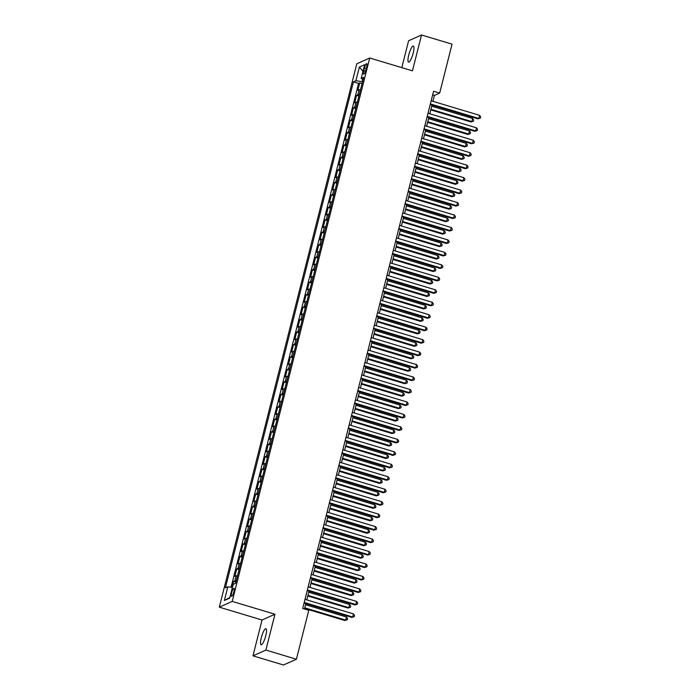<?xml version="1.0" encoding="UTF-8"?>
<svg xmlns="http://www.w3.org/2000/svg" width="700" height="700" viewBox="0 0 700 700"><rect width="100%" height="100%" fill="white"/><g stroke="black" fill="none" stroke-linecap="round" stroke-linejoin="round"><path stroke-width="1.05" d="M265.764 635.749A8.374 1.89 -73.3 0 0 265.939 628.731A8.374 1.89 -73.3 0 0 261.293 637.744A8.374 1.89 -73.3 0 0 261.118 644.77A8.374 1.89 -73.3 0 0 265.764 635.749M413.201 53.086A8.374 1.89 -73.3 0 0 413.376 46.069A8.374 1.89 -73.3 0 0 408.73 55.081A8.374 1.89 -73.3 0 0 408.555 62.108A8.374 1.89 -73.3 0 0 413.201 53.086M233.879 591.824A4.191 0.945 -73.3 0 0 233.966 588.315A4.191 0.945 -73.3 0 0 231.639 592.821A4.191 0.945 -73.3 0 0 231.56 596.33A4.191 0.945 -73.3 0 0 233.879 591.824M252.971 655.839L265.895 650.064L274.96 614.233L262.036 620.008L252.971 655.839L283.491 665L296.415 659.234L308.796 610.312L302.689 608.484L433.571 91.254L439.67 93.082L452.051 44.161L421.531 35L408.599 40.766L401.809 67.629M262.036 620.008L219.301 607.171L356.808 63.77L369.731 58.004L232.225 601.405L219.301 607.171M360.509 89.67A5.232 0.971 -165.8 0 0 359.118 89.784L357.84 90.353L359.739 82.871L362.049 83.571M359.249 94.657A5.232 0.971 -165.8 0 0 357.858 94.771L356.58 95.34L358.899 96.031M356.58 95.34L354.69 102.812L355.967 102.244A5.232 0.971 -165.8 0 1 357.359 102.13M354.2 114.599A5.232 0.971 -165.8 0 0 352.809 114.712L351.54 115.281L353.43 107.8L355.749 108.5M351.05 127.059A5.232 0.971 -165.8 0 0 349.659 127.172L348.381 127.741L350.271 120.269L352.59 120.96M347.891 139.528A5.232 0.971 -165.8 0 0 346.5 139.641L345.231 140.21L347.121 132.729L349.44 133.429M344.741 151.987A5.232 0.971 -165.8 0 0 343.35 152.101L342.072 152.67L343.963 145.189L346.281 145.889M341.591 164.447A5.232 0.971 -165.8 0 0 340.2 164.561L338.922 165.13L340.812 157.657L343.131 158.349M338.433 176.916A5.232 0.971 -165.8 0 0 337.041 177.03L335.764 177.599L337.662 170.117L339.973 170.817M335.283 189.376A5.232 0.971 -165.8 0 0 333.891 189.49L332.614 190.059L334.504 182.586L336.822 183.278M332.124 201.845A5.232 0.971 -165.8 0 0 330.733 201.959L329.464 202.528L331.354 195.046L333.672 195.737M328.974 214.305A5.232 0.971 -165.8 0 0 327.582 214.419L326.305 214.987L328.195 207.506L330.514 208.206M325.815 226.765A5.232 0.971 -165.8 0 0 324.424 226.879L323.155 227.447L325.045 219.975L327.364 220.666M322.665 239.234A5.232 0.971 -165.8 0 0 321.274 239.348L319.996 239.916L321.895 232.435L324.205 233.135M319.515 251.694A5.232 0.971 -165.8 0 0 318.124 251.807L316.846 252.376L318.736 244.895L321.055 245.595M316.356 264.162A5.232 0.971 -165.8 0 0 314.965 264.267L313.688 264.836L315.586 257.364L317.905 258.055M313.206 276.623A5.232 0.971 -165.8 0 0 311.815 276.736L310.537 277.305L312.428 269.824L314.746 270.524M310.047 289.082A5.232 0.971 -165.8 0 0 308.656 289.196L307.387 289.765L309.277 282.293L311.596 282.984M306.898 301.551A5.232 0.971 -165.8 0 0 305.506 301.665L304.229 302.234L306.119 294.752L308.438 295.453M303.739 314.011A5.232 0.971 -165.8 0 0 302.348 314.125L301.079 314.694L302.969 307.213L305.287 307.912M300.589 326.471A5.232 0.971 -165.8 0 0 299.197 326.585L297.92 327.154L299.819 319.681L302.129 320.373M297.439 338.94A5.232 0.971 -165.8 0 0 296.047 339.054L294.77 339.623L296.66 332.141L298.979 332.841M294.28 351.4A5.232 0.971 -165.8 0 0 292.889 351.514L291.611 352.082L293.51 344.61L295.829 345.301M291.13 363.869A5.232 0.971 -165.8 0 0 289.739 363.983L288.461 364.551L290.351 357.07L292.67 357.761M287.971 376.329A5.232 0.971 -165.8 0 0 286.58 376.442L285.311 377.011L287.201 369.53L289.52 370.23M284.821 388.789A5.232 0.971 -165.8 0 0 283.43 388.902L282.152 389.471L284.043 381.999L286.361 382.69M281.662 401.257A5.232 0.971 -165.8 0 0 280.271 401.371L279.002 401.94L280.892 394.459L283.211 395.159M278.512 413.717A5.232 0.971 -165.8 0 0 277.121 413.831L275.844 414.4L277.743 406.919L280.053 407.619M275.363 426.186A5.232 0.971 -165.8 0 0 273.971 426.291L272.694 426.869L274.584 419.387L276.902 420.079M272.204 438.646A5.232 0.971 -165.8 0 0 270.812 438.76L269.535 439.329L271.434 431.848L273.752 432.547M269.054 451.106A5.232 0.971 -165.8 0 0 267.662 451.22L266.385 451.789L268.275 444.316L270.594 445.007M265.895 463.575A5.232 0.971 -165.8 0 0 264.504 463.689L263.235 464.258L265.125 456.776L267.444 457.476M262.745 476.035A5.232 0.971 -165.8 0 0 261.354 476.149L260.076 476.718L261.966 469.236L264.285 469.936M259.586 488.495A5.232 0.971 -165.8 0 0 258.195 488.609L256.926 489.177L258.816 481.705L261.135 482.396M256.436 500.964A5.232 0.971 -165.8 0 0 255.045 501.077L253.767 501.646L255.666 494.165L257.976 494.865M253.286 513.424A5.232 0.971 -165.8 0 0 251.895 513.538L250.618 514.106L252.507 506.634L254.826 507.325M250.127 525.892A5.232 0.971 -165.8 0 0 248.736 526.006L247.459 526.575L249.358 519.094L251.676 519.785M246.977 538.352A5.232 0.971 -165.8 0 0 245.586 538.466L244.309 539.035L246.199 531.554L248.517 532.254M243.819 550.812A5.232 0.971 -165.8 0 0 242.428 550.926L241.159 551.495L243.049 544.023L245.368 544.714M240.669 563.281A5.232 0.971 -165.8 0 0 239.277 563.395L238 563.964L239.89 556.483L242.209 557.183M237.51 575.741A5.232 0.971 -165.8 0 0 236.127 575.855L234.85 576.424L236.74 568.951L239.059 569.642M364.481 67.97L363.79 70.718A4.06 0.919 -73.3 0 0 363.703 74.121A4.06 0.919 -73.3 0 0 365.951 69.746L366.651 67.007A4.06 0.919 -73.3 0 0 366.73 63.604A4.06 0.919 -73.3 0 0 364.481 67.97L366.266 68.513M362.74 79.328L362.162 81.611L355.88 80.763L353.439 81.856L225.4 587.869L227.841 586.784L224.376 600.486L229.679 598.124L233.152 584.413L235.594 583.319L363.641 77.306L361.191 78.4L363.072 79.529M355.88 80.763L359.354 67.06L364.665 64.689L361.191 78.4M359.739 82.871L358.566 83.396L231.079 587.212M236.25 580.729A5.232 0.971 14.2 0 0 234.859 580.843L233.59 581.411L232.085 587.352M236.74 568.951L238.017 568.374A5.232 0.971 14.2 0 1 239.409 568.269M239.89 556.483L241.168 555.914A5.232 0.971 14.2 0 1 242.559 555.8M243.049 544.023L244.326 543.454A5.232 0.971 14.2 0 1 245.718 543.34M246.199 531.554L247.476 530.985A5.232 0.971 14.2 0 1 248.868 530.871M249.358 519.094L250.626 518.525A5.232 0.971 14.2 0 1 252.017 518.411M252.507 506.634L253.785 506.065A5.232 0.971 14.2 0 1 255.176 505.951M255.666 494.165L256.935 493.596A5.232 0.971 14.2 0 1 258.326 493.483M258.816 481.705L260.094 481.136A5.232 0.971 14.2 0 1 261.485 481.023M261.966 469.236L263.244 468.668A5.232 0.971 14.2 0 1 264.635 468.554M265.125 456.776L266.402 456.207A5.232 0.971 14.2 0 1 267.794 456.094M268.275 444.316L269.553 443.748A5.232 0.971 14.2 0 1 270.944 443.634M271.434 431.848L272.703 431.279A5.232 0.971 14.2 0 1 274.094 431.165M274.584 419.387L275.861 418.819A5.232 0.971 14.2 0 1 277.252 418.705M277.743 406.919L279.011 406.35A5.232 0.971 14.2 0 1 280.402 406.245M280.892 394.459L282.17 393.89A5.232 0.971 14.2 0 1 283.561 393.776M284.043 381.999L285.32 381.43A5.232 0.971 14.2 0 1 286.711 381.316M287.201 369.53L288.479 368.961A5.232 0.971 14.2 0 1 289.87 368.848M290.351 357.07L291.629 356.501A5.232 0.971 14.2 0 1 293.02 356.387M293.51 344.61L294.779 344.041A5.232 0.971 14.2 0 1 296.17 343.928M296.66 332.141L297.938 331.572A5.232 0.971 14.2 0 1 299.329 331.459M299.819 319.681L301.088 319.113A5.232 0.971 14.2 0 1 302.479 318.999M302.969 307.213L304.246 306.644A5.232 0.971 14.2 0 1 305.637 306.53M306.119 294.752L307.396 294.184A5.232 0.971 14.2 0 1 308.787 294.07M309.277 282.293L310.555 281.724A5.232 0.971 14.2 0 1 311.946 281.61M312.428 269.824L313.705 269.255A5.232 0.971 14.2 0 1 315.096 269.141M315.586 257.364L316.855 256.795A5.232 0.971 14.2 0 1 318.246 256.681M318.736 244.895L320.014 244.326A5.232 0.971 14.2 0 1 321.405 244.213M321.895 232.435L323.164 231.866A5.232 0.971 14.2 0 1 324.555 231.752M325.045 219.975L326.322 219.406A5.232 0.971 14.2 0 1 327.714 219.293M328.195 207.506L329.473 206.938A5.232 0.971 14.2 0 1 330.864 206.824M331.354 195.046L332.631 194.477A5.232 0.971 14.2 0 1 334.014 194.364M334.504 182.586L335.781 182.018A5.232 0.971 14.2 0 1 337.172 181.904M337.662 170.117L338.931 169.549A5.232 0.971 14.2 0 1 340.322 169.435M340.812 157.657L342.09 157.089A5.232 0.971 14.2 0 1 343.481 156.975M343.963 145.189L345.24 144.62A5.232 0.971 14.2 0 1 346.631 144.506M347.121 132.729L348.399 132.16A5.232 0.971 14.2 0 1 349.79 132.046M350.271 120.269L351.549 119.7A5.232 0.971 14.2 0 1 352.94 119.586M353.43 107.8L354.699 107.231A5.232 0.971 14.2 0 1 356.09 107.118M265.895 650.064L296.415 659.234M274.96 614.233L232.225 601.405M369.731 58.004L412.457 70.831L421.531 35M432.933 101.334L434.429 95.419L439.67 93.082M304.474 609.017L305.848 603.593M306.784 599.865L308.998 591.124M309.942 587.405L312.156 578.664M313.092 574.945L315.306 566.195M316.251 562.476L318.456 553.735M319.401 550.016L321.615 541.275M322.56 537.548L324.765 528.806M325.71 525.087L327.924 516.346M328.86 512.628L331.074 503.886M332.019 500.159L334.233 491.418M335.169 487.699L337.382 478.957M338.328 475.23L340.533 466.489M341.477 462.77L343.691 454.029M344.636 450.31L346.841 441.569M347.786 437.841L350 429.1M350.936 425.381L353.15 416.64M354.095 412.921L356.309 404.171M357.245 400.453L359.459 391.711M360.404 387.993L362.609 379.251M363.554 375.524L365.767 366.783M366.704 363.064L368.918 354.322M369.863 350.604L372.076 341.863M373.012 338.135L375.226 329.394M376.171 325.675L378.385 316.934M379.321 313.206L381.535 304.465M382.48 300.746L384.685 292.005M385.63 288.286L387.844 279.545M388.78 275.817L390.994 267.076M391.939 263.358L394.152 254.616M395.089 250.889L397.303 242.148M398.248 238.429L400.461 229.688M401.398 225.969L403.611 217.227M404.556 213.5L406.761 204.759M407.706 201.04L409.92 192.299M410.856 188.58L413.07 179.839M414.015 176.111L416.229 167.37M417.165 163.651L419.379 154.91M420.324 151.183L422.537 142.441M423.474 138.722L425.688 129.981M426.632 126.263L428.838 117.521M429.783 113.794L431.996 105.053M432.644 94.885L434.429 95.419M358.566 83.396L353.439 81.856M233.59 581.411L235.9 582.102M227.841 586.784L232.4 587.387M362.994 71.286L359.354 67.06M224.376 600.486L229.845 597.485M430.211 104.519L477.942 118.851L478.817 118.457L430.36 103.915M479.605 115.343L480.699 116.874L480.384 118.116L478.817 118.457L479.605 115.343L431.156 100.8M480.384 118.116L477.942 118.851M430.771 109.9L470.96 121.966L471.835 121.581L472.623 118.466L431.707 106.181M430.92 109.296L471.835 121.581L473.392 121.24L470.96 121.966M472.623 118.466L473.707 119.989L473.392 121.24M427.053 116.979L474.793 131.311L475.668 130.926L427.21 116.375M476.455 127.811L477.54 129.334L477.225 130.585L475.668 130.926L476.455 127.811L427.998 113.26M477.225 130.585L474.793 131.311M423.902 129.447L471.642 143.78L472.509 143.386L424.06 128.844M473.305 140.271L474.39 141.803L474.075 143.045L472.509 143.386L473.305 140.271L424.848 125.72M474.075 143.045L471.642 143.78M420.752 141.907L468.484 156.24L469.359 155.855L420.901 141.304M470.146 152.731L471.231 154.263L470.916 155.514L469.359 155.855L470.146 152.731L421.689 138.189M470.916 155.514L468.484 156.24M417.594 154.376L465.334 168.709L466.209 168.315L417.751 153.764M466.996 165.2L468.081 166.731L467.766 167.974L466.209 168.315L466.996 165.2L418.539 150.649M467.766 167.974L465.334 168.709M427.613 122.369L467.81 134.435L468.676 134.041L469.464 130.926L428.558 118.641M427.77 121.756L468.676 134.041L470.242 133.7L467.81 134.435M469.464 130.926L470.558 132.457L470.242 133.7M424.463 134.829L464.651 146.895L465.526 146.51L466.314 143.386L425.399 131.11M424.611 134.225L465.526 146.51L467.084 146.169L464.651 146.895M466.314 143.386L467.399 144.918L467.084 146.169M421.304 147.289L461.501 159.355L462.367 158.97L463.164 155.855L422.249 143.57M421.461 146.685L462.367 158.97L463.934 158.629L461.501 159.355M463.164 155.855L464.249 157.377L463.934 158.629M418.154 159.758L458.343 171.824L459.218 171.43L460.005 168.315L419.099 156.03M418.303 159.145L459.218 171.43L460.784 171.089L458.343 171.824M460.005 168.315L461.099 169.846L460.784 171.089M414.444 166.836L462.175 181.169L463.05 180.775L414.592 166.232M463.838 177.66L464.931 179.191L464.616 180.434L463.05 180.775L463.838 177.66L415.38 163.117M464.616 180.434L462.175 181.169M414.995 172.218L455.192 184.284L456.067 183.899L456.855 180.784L415.94 168.499M415.152 171.614L456.067 183.899L457.625 183.558L455.192 184.284M456.855 180.784L457.94 182.306L457.625 183.558M411.285 179.296L459.025 193.629L459.9 193.244L411.442 178.692M460.688 190.129L461.773 191.651L461.457 192.903L459.9 193.244L460.688 190.129L412.23 175.577M461.457 192.903L459.025 193.629M411.845 184.686L452.034 196.752L452.909 196.359L453.696 193.244L412.79 180.959M412.002 184.074L452.909 196.359L454.475 196.018L452.034 196.752M453.696 193.244L454.79 194.775L454.475 196.018M408.135 191.765L455.866 206.097L456.741 205.704L408.284 191.153M457.529 202.589L458.623 204.12L458.308 205.362L456.741 205.704L457.529 202.589L409.08 188.037M458.308 205.362L455.866 206.097M408.695 197.146L448.884 209.213L449.759 208.819L450.546 205.704L409.631 193.428M408.844 196.543L449.759 208.819L451.316 208.477L448.884 209.213M450.546 205.704L451.631 207.235L451.316 208.477M404.976 204.225L452.716 218.558L453.591 218.173L405.134 203.621M454.379 215.049L455.464 216.58L455.149 217.831L453.591 218.173L454.379 215.049L405.921 200.506M455.149 217.831L452.716 218.558M405.536 209.606L445.734 221.673L446.6 221.287L447.387 218.173L406.481 205.888M405.694 209.002L446.6 221.287L448.166 220.946L445.734 221.673M447.387 218.173L448.481 219.695L448.166 220.946M401.826 216.685L449.566 231.017L450.433 230.632L401.984 216.081M451.229 227.517L452.314 229.04L451.999 230.291L450.433 230.632L451.229 227.517L402.771 212.966M451.999 230.291L449.566 231.017M398.676 229.154L446.408 243.486L447.283 243.093L398.825 228.55M448.07 239.977L449.164 241.509L448.84 242.751L447.283 243.093L448.07 239.977L399.613 225.426M448.84 242.751L446.408 243.486M395.517 241.614L443.257 255.946L444.132 255.561L395.675 241.01M444.92 252.446L446.005 253.969L445.69 255.22L444.132 255.561L444.92 252.446L396.463 237.895M445.69 255.22L443.257 255.946M392.368 254.082L440.099 268.415L440.974 268.021L392.516 253.47M441.761 264.906L442.855 266.438L442.54 267.68L440.974 268.021L441.761 264.906L393.304 250.355M442.54 267.68L440.099 268.415M389.209 266.543L436.949 280.875L437.824 280.481L389.366 265.939M438.611 277.366L439.696 278.898L439.381 280.14L437.824 280.481L438.611 277.366L390.154 262.824M439.381 280.14L436.949 280.875M386.059 279.002L433.79 293.335L434.665 292.95L386.207 278.399M435.453 289.835L436.546 291.358L436.231 292.609L434.665 292.95L435.453 289.835L387.004 275.284M436.231 292.609L433.79 293.335M382.909 291.471L430.64 305.804L431.515 305.41L383.058 290.868M432.303 302.295L433.387 303.826L433.072 305.069L431.515 305.41L432.303 302.295L383.845 287.744M433.072 305.069L430.64 305.804M379.75 303.931L427.49 318.264L428.356 317.879L379.908 303.328M429.152 314.764L430.238 316.286L429.922 317.537L428.356 317.879L429.152 314.764L380.695 300.213M429.922 317.537L427.49 318.264M376.6 316.4L424.331 330.733L425.206 330.339L376.749 315.787M425.994 327.224L427.088 328.755L426.764 329.998L425.206 330.339L425.994 327.224L377.536 312.672M426.764 329.998L424.331 330.733M373.441 328.86L421.181 343.192L422.056 342.799L373.599 328.256M422.844 339.684L423.929 341.215L423.614 342.457L422.056 342.799L422.844 339.684L374.386 325.141M423.614 342.457L421.181 343.192M370.291 341.32L418.023 355.652L418.898 355.267L370.44 340.716M419.685 352.152L420.779 353.675L420.464 354.926L418.898 355.267L419.685 352.152L371.227 337.601M420.464 354.926L418.023 355.652M367.132 353.789L414.873 368.121L415.748 367.727L367.29 353.176M416.535 364.613L417.62 366.144L417.305 367.386L415.748 367.727L416.535 364.613L368.078 350.061M417.305 367.386L414.873 368.121M402.386 222.075L442.575 234.141L443.45 233.748L444.238 230.632L403.322 218.347M402.535 221.463L443.45 233.748L445.007 233.406L442.575 234.141M444.238 230.632L445.322 232.164L445.007 233.406M399.227 234.535L439.425 246.601L440.291 246.216L441.088 243.101L400.172 230.816M399.385 233.931L440.291 246.216L441.858 245.875L439.425 246.601M441.088 243.101L442.172 244.624L441.858 245.875M396.078 246.995L436.266 259.07L437.141 258.676L437.929 255.561L397.023 243.276M396.226 246.391L437.141 258.676L438.707 258.335L436.266 259.07M437.929 255.561L439.023 257.092L438.707 258.335M392.928 259.464L433.116 271.53L433.991 271.136L434.779 268.021L393.864 255.736M393.076 258.86L433.991 271.136L435.549 270.795L433.116 271.53M434.779 268.021L435.864 269.553L435.549 270.795M389.769 271.924L429.957 283.99L430.832 283.605L431.62 280.49L390.714 268.205M389.926 271.32L430.832 283.605L432.399 283.264L429.957 283.99M431.62 280.49L432.714 282.012L432.399 283.264M386.619 284.392L426.808 296.459L427.683 296.065L428.47 292.95L387.555 280.665M386.767 283.78L427.683 296.065L429.24 295.724L426.808 296.459M428.47 292.95L429.555 294.481L429.24 295.724M383.46 296.852L423.658 308.919L424.524 308.534L425.311 305.41L384.405 293.134M383.618 296.249L424.524 308.534L426.09 308.192L423.658 308.919M425.311 305.41L426.405 306.941L426.09 308.192M380.31 309.312L420.499 321.379L421.374 320.994L422.161 317.879L381.246 305.594M380.459 308.709L421.374 320.994L422.931 320.652L420.499 321.379M422.161 317.879L423.246 319.41L422.931 320.652M377.151 321.781L417.349 333.848L418.224 333.454L419.011 330.339L378.096 318.054M377.309 321.178L418.224 333.454L419.781 333.113L417.349 333.848M419.011 330.339L420.096 331.87L419.781 333.113M374.001 334.241L414.19 346.308L415.065 345.922L415.852 342.808L374.946 330.523M374.15 333.637L415.065 345.922L416.631 345.581L414.19 346.308M415.852 342.808L416.946 344.33L416.631 345.581M370.851 346.71L411.04 358.776L411.915 358.382L412.703 355.267L371.787 342.983M371 346.098L411.915 358.382L413.473 358.041L411.04 358.776M412.703 355.267L413.787 356.799L413.473 358.041M367.692 359.17L407.881 371.236L408.756 370.842L409.544 367.727L368.637 355.451M367.85 358.566L408.756 370.842L410.322 370.501L407.881 371.236M409.544 367.727L410.637 369.259L410.322 370.501M363.983 366.249L411.723 380.581L412.589 380.196L364.131 365.645M413.376 377.072L414.47 378.604L414.155 379.855L412.589 380.196L413.376 377.072L364.928 362.53M414.155 379.855L411.723 380.581M360.832 378.709L408.564 393.041L409.439 392.656L360.981 378.105M410.226 389.541L411.311 391.064L410.996 392.315L409.439 392.656L410.226 389.541L361.769 374.99M410.996 392.315L408.564 393.041M357.674 391.178L405.414 405.51L406.28 405.116L357.831 390.574M407.076 402.001L408.161 403.533L407.846 404.775L406.28 405.116L407.076 402.001L358.619 387.459M407.846 404.775L405.414 405.51M354.524 403.637L402.255 417.97L403.13 417.585L354.672 403.034M403.918 414.47L405.011 415.993L404.696 417.244L403.13 417.585L403.918 414.47L355.46 399.919M404.696 417.244L402.255 417.97M364.543 371.63L404.731 383.696L405.606 383.311L406.394 380.196L365.479 367.911M364.691 371.026L405.606 383.311L407.164 382.97L404.731 383.696M406.394 380.196L407.479 381.719L407.164 382.97M361.384 384.099L401.581 396.165L402.447 395.771L403.235 392.656L362.329 380.371M361.541 383.486L402.447 395.771L404.014 395.43L401.581 396.165M403.235 392.656L404.329 394.188L404.014 395.43M358.234 396.559L398.422 408.625L399.297 408.24L400.085 405.125L359.17 392.84M358.382 395.955L399.297 408.24L400.855 407.899L398.422 408.625M400.085 405.125L401.17 406.648L400.855 407.899M355.075 409.019L395.273 421.094L396.148 420.7L396.935 417.585L356.02 405.3M355.233 408.415L396.148 420.7L397.705 420.359L395.273 421.094M396.935 417.585L398.02 419.116L397.705 420.359M351.365 416.106L399.105 430.439L399.98 430.045L351.523 415.494M400.767 426.93L401.852 428.461L401.537 429.704L399.98 430.045L400.767 426.93L352.31 412.379M401.537 429.704L399.105 430.439M351.925 421.488L392.114 433.554L392.989 433.16L393.776 430.045L352.87 417.769M352.082 420.884L392.989 433.16L394.555 432.819L392.114 433.554M393.776 430.045L394.87 431.576L394.555 432.819M348.215 428.566L395.946 442.899L396.821 442.505L348.364 427.963M397.609 439.39L398.703 440.921L398.387 442.164L396.821 442.505L397.609 439.39L349.151 424.848M398.387 442.164L395.946 442.899M348.775 433.947L388.964 446.014L389.839 445.629L390.626 442.514L349.711 430.229M348.924 433.344L389.839 445.629L391.396 445.287L388.964 446.014M390.626 442.514L391.711 444.036L391.396 445.287M345.056 441.026L392.796 455.359L393.671 454.974L345.214 440.422M394.459 451.859L395.544 453.381L395.229 454.633L393.671 454.974L394.459 451.859L346.001 437.308M395.229 454.633L392.796 455.359M345.616 446.416L385.805 458.483L386.68 458.089L387.467 454.974L346.561 442.689M345.774 445.804L386.68 458.089L388.246 457.748L385.805 458.483M387.467 454.974L388.561 456.505L388.246 457.748M341.906 453.495L389.646 467.827L390.512 467.434L342.064 452.891M391.3 464.319L392.394 465.85L392.079 467.093L390.512 467.434L391.3 464.319L342.851 449.767M392.079 467.093L389.646 467.827M342.466 458.876L382.655 470.942L383.53 470.558L384.317 467.434L343.402 455.157M342.615 458.273L383.53 470.558L385.088 470.216L382.655 470.942M384.317 467.434L385.402 468.965L385.088 470.216M338.756 465.955L386.488 480.287L387.363 479.903L338.905 465.351M388.15 476.787L389.235 478.31L388.92 479.561L387.363 479.903L388.15 476.787L339.692 462.236M388.92 479.561L386.488 480.287M339.308 471.336L379.505 483.411L380.371 483.017L381.168 479.903L340.252 467.617M339.465 470.733L380.371 483.017L381.938 482.676L379.505 483.411M381.168 479.903L382.252 481.434L381.938 482.676M335.598 478.424L383.338 492.756L384.204 492.363L335.755 477.811M385 489.248L386.085 490.779L385.77 492.021L384.204 492.363L385 489.248L336.543 474.696M385.77 492.021L383.338 492.756M336.158 483.805L376.346 495.871L377.221 495.477L378.009 492.363L337.094 480.077M336.306 483.201L377.221 495.477L378.779 495.136L376.346 495.871M378.009 492.363L379.102 493.894L378.779 495.136M332.447 490.884L380.179 505.216L381.054 504.823L332.596 490.28M381.841 501.707L382.935 503.239L382.62 504.481L381.054 504.823L381.841 501.707L333.384 487.165M382.62 504.481L380.179 505.216M332.999 496.265L373.196 508.331L374.071 507.946L374.859 504.831L333.944 492.546M333.156 495.661L374.071 507.946L375.629 507.605L373.196 508.331M374.859 504.831L375.944 506.354L375.629 507.605M329.289 503.344L377.029 517.676L377.904 517.291L329.446 502.74M378.691 514.176L379.776 515.699L379.461 516.95L377.904 517.291L378.691 514.176L330.234 499.625M379.461 516.95L377.029 517.676M329.849 508.734L370.037 520.8L370.912 520.406L371.7 517.291L330.794 505.006M330.006 508.121L370.912 520.406L372.479 520.065L370.037 520.8M371.7 517.291L372.794 518.822L372.479 520.065M326.139 515.812L373.87 530.145L374.745 529.751L326.287 515.2M375.533 526.636L376.626 528.168L376.311 529.41L374.745 529.751L375.533 526.636L327.075 512.085M376.311 529.41L373.87 530.145M326.699 521.194L366.887 533.26L367.762 532.875L368.55 529.751L327.635 517.475M326.848 520.59L367.762 532.875L369.32 532.534L366.887 533.26M368.55 529.751L369.635 531.282L369.32 532.534M322.98 528.273L370.72 542.605L371.595 542.22L323.137 527.669M372.382 539.096L373.467 540.628L373.152 541.879L371.595 542.22L372.382 539.096L323.925 524.554M373.152 541.879L370.72 542.605M323.54 533.654L363.729 545.72L364.604 545.335L365.391 542.22L324.485 529.935M323.697 533.05L364.604 545.335L366.17 544.994L363.729 545.72M365.391 542.22L366.485 543.742L366.17 544.994M319.83 540.733L367.57 555.065L368.436 554.68L319.988 540.129M369.224 551.565L370.317 553.096L370.002 554.339L368.436 554.68L369.224 551.565L320.775 537.014M370.002 554.339L367.57 555.065M320.39 546.122L360.579 558.189L361.454 557.795L362.241 554.68L321.326 542.395M320.539 545.51L361.454 557.795L363.011 557.454L360.579 558.189M362.241 554.68L363.326 556.211L363.011 557.454M316.68 553.201L364.411 567.534L365.286 567.14L316.829 552.597M366.074 564.025L367.159 565.556L366.844 566.799L365.286 567.14L366.074 564.025L317.616 549.483M366.844 566.799L364.411 567.534M317.231 558.582L357.429 570.649L358.295 570.264L359.091 567.149L318.176 554.864M317.389 557.979L358.295 570.264L359.861 569.923L357.429 570.649M359.091 567.149L360.176 568.671L359.861 569.923M313.521 565.661L361.261 579.994L362.136 579.609L313.679 565.058M362.924 576.494L364.009 578.016L363.694 579.267L362.136 579.609L362.924 576.494L314.466 561.942M363.694 579.267L361.261 579.994M314.081 571.043L354.27 583.117L355.145 582.724L355.933 579.609L315.026 567.324M314.23 570.439L355.145 582.724L356.703 582.383L354.27 583.117M355.933 579.609L357.026 581.14L356.703 582.383M310.371 578.13L358.102 592.462L358.977 592.069L310.52 577.517M359.765 588.954L360.859 590.485L360.544 591.727L358.977 592.069L359.765 588.954L311.308 574.403M360.544 591.727L358.102 592.462M310.922 583.511L351.12 595.577L351.995 595.184L352.783 592.069L311.868 579.793M311.08 582.907L351.995 595.184L353.553 594.843L351.12 595.577M352.783 592.069L353.868 593.6L353.553 594.843M307.213 590.59L354.953 604.923L355.828 604.529L307.37 589.986M356.615 601.414L357.7 602.945L357.385 604.188L355.828 604.529L356.615 601.414L308.158 586.871M357.385 604.188L354.953 604.923M307.773 595.971L347.961 608.038L348.836 607.653L349.624 604.538L308.717 592.253M307.93 595.367L348.836 607.653L350.402 607.311L347.961 608.038M349.624 604.538L350.717 606.06L350.402 607.311M304.062 603.05L351.794 617.383L352.669 616.997L304.211 602.446M353.456 613.883L354.55 615.405L354.235 616.656L352.669 616.997L353.456 613.883L305.007 599.331M354.235 616.656L351.794 617.383M304.623 608.44L344.811 620.506L345.686 620.113L346.474 616.997L305.559 604.712M304.771 607.827L345.686 620.113L347.244 619.771L344.811 620.506M346.474 616.997L347.559 618.529L347.244 619.771M357.858 94.771L359.118 89.784M234.859 580.843L236.127 575.855M238.017 568.374L239.277 563.395M241.168 555.914L242.428 550.926M244.326 543.454L245.586 538.466M247.476 530.985L248.736 526.006M250.626 518.525L251.895 513.538M253.785 506.065L255.045 501.077M256.935 493.596L258.195 488.609M260.094 481.136L261.354 476.149M263.244 468.668L264.504 463.689M266.402 456.207L267.662 451.22M269.553 443.748L270.812 438.76M272.703 431.279L273.971 426.291M275.861 418.819L277.121 413.831M279.011 406.35L280.271 401.371M282.17 393.89L283.43 388.902M285.32 381.43L286.58 376.442M288.479 368.961L289.739 363.983M291.629 356.501L292.889 351.514M294.779 344.041L296.047 339.054M297.938 331.572L299.197 326.585M301.088 319.113L302.348 314.125M304.246 306.644L305.506 301.665M307.396 294.184L308.656 289.196M310.555 281.724L311.815 276.736M313.705 269.255L314.965 264.267M316.855 256.795L318.124 251.807M320.014 244.326L321.274 239.348M323.164 231.866L324.424 226.879M326.322 219.406L327.582 214.419M329.473 206.938L330.733 201.959M332.631 194.477L333.891 189.49M335.781 182.018L337.041 177.03M338.931 169.549L340.2 164.561M342.09 157.089L343.35 152.101M345.24 144.62L346.5 139.641M348.399 132.16L349.659 127.172M351.549 119.7L352.809 114.712M354.699 107.231L355.967 102.244M365.505 71.234L363.79 70.718"/></g></svg>
